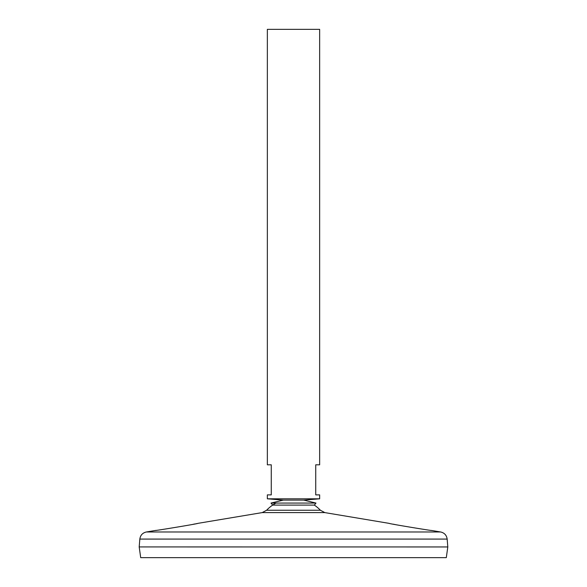 <?xml version="1.0" encoding="UTF-8"?>
<svg xmlns="http://www.w3.org/2000/svg" width="587" height="587" viewBox="0 0 587 587"><rect width="100%" height="100%" fill="white"/><g stroke="black" fill="none" stroke-linecap="round" stroke-linejoin="round"><path stroke-width="0.88" d="M320.399 510.257L266.601 510.257L262.198 512.598L324.802 512.598L320.399 510.257A37.054 37.054 0 0 0 314.353 505.106L315.982 503.066L303.692 500.109L283.308 500.109L267.349 498.803L319.651 498.803L319.651 494.885L315.733 494.885L315.733 464.809L319.651 464.809L319.651 29.35L267.349 29.35L267.349 464.809L271.267 464.809L271.267 494.885L267.349 494.885L267.349 498.803M314.353 505.106L272.647 505.106L271.018 503.066L283.308 500.109L303.692 500.109L319.651 498.803M315.982 503.066L271.018 503.066M193.042 524.323L195.332 523.875M196.462 523.648L196.872 523.567M262.198 512.598L197.834 523.369C199.22 523.567 154.014 531 155.276 530.494L146.361 531.983L440.639 531.983L431.724 530.494C433.001 531 387.78 523.567 389.166 523.369L324.802 512.598M155.702 530.428L156.193 530.362M393.107 524.162L395.389 524.602M396.739 524.859L397.993 525.094M139.838 539.079L139.192 546.93L140.697 557.65L446.303 557.65L447.808 546.952L139.192 546.93L447.808 546.952L447.162 539.079L139.838 539.079C140.396 535.227 142.568 532.864 146.361 531.983M276.022 503.066A37.054 37.054 0 0 0 266.601 510.257M447.162 539.079C446.604 535.227 444.432 532.864 440.639 531.983"/></g></svg>
